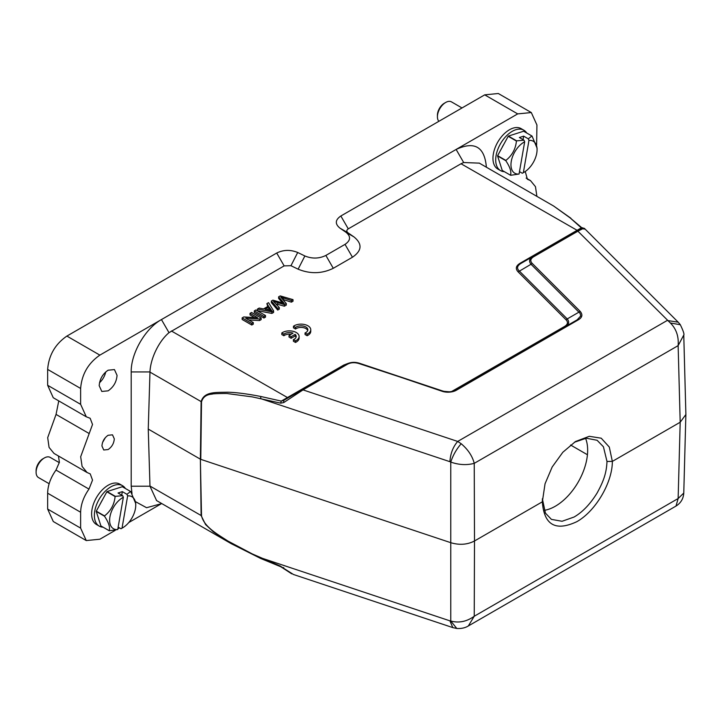 <?xml version="1.0" encoding="UTF-8"?>
<svg xmlns="http://www.w3.org/2000/svg" width="722" height="722" viewBox="0 0 722 722"><rect width="100%" height="100%" fill="white"/><g stroke="black" fill="none" stroke-linecap="round" stroke-linejoin="round"><path stroke-width="1.08" d="M293.466 326.245L295.551 327.445A6.805 3.926 180 0 1 303.159 326.019A6.805 3.926 180 0 1 307.852 329.755A6.805 3.926 180 0 1 305.054 332.932L307.13 334.133A9.72 5.614 0 0 0 310.767 329.755A9.72 5.614 0 0 0 304.278 324.458A9.72 5.614 0 0 0 293.466 326.245L293.466 327.833L295.551 329.033A6.805 3.926 180 0 1 302.491 327.499A6.805 3.926 180 0 1 307.716 330.55M295.551 327.445L295.551 329.033M305.054 332.932L305.054 334.521L307.13 335.721A9.72 5.614 0 0 0 310.767 331.335L310.767 329.755M307.13 334.133L307.13 335.721M289.008 335.477L291.147 336.705L295.154 334.385A6.805 3.926 180 0 1 296.2 336.479A6.805 3.926 180 0 1 293.394 339.656L295.478 340.856A9.72 5.614 0 0 0 299.116 336.479A9.72 5.614 0 0 0 292.618 331.19A9.72 5.614 0 0 0 281.815 332.968L283.89 334.169A6.805 3.926 180 0 1 293.024 333.158L289.008 335.477L289.008 337.057L291.147 338.293L295.154 335.974A6.805 3.926 180 0 1 296.056 337.273M291.147 336.705L291.147 338.293M295.154 334.385L295.154 335.974M293.394 339.656L293.394 341.244L295.478 342.445A9.72 5.614 0 0 0 299.116 338.067L299.116 336.479M295.478 340.856L295.478 342.445M281.815 332.968L281.815 334.557L283.89 335.757A6.805 3.926 180 0 1 291.101 334.268M283.89 334.169L283.89 335.757M278.62 296.832L284.206 303.384L272.871 300.162L271.346 301.038L277.708 308.474L279.288 307.563L273.476 301.363L284.378 304.621L286.282 303.529L280.804 297.13L291.399 300.569L293.015 299.639L280.235 295.912L278.62 296.832L278.62 298.421L282.356 302.843M293.015 299.639L293.015 301.227L291.399 302.157L282.853 299.431M271.346 301.038L271.346 302.626L277.708 310.063L279.288 309.151L279.288 307.563M277.708 308.474L277.708 310.063M275.777 303.781L284.378 306.209L286.282 305.108L286.282 303.529M284.378 304.621L284.378 306.209M291.399 300.569L291.399 302.157M267.032 309.675L269.053 308.511L270.57 310.893M269.053 306.922L271.761 310.74L265.019 309.251L269.053 306.922L269.053 308.511M266.869 303.619L268.476 306.065L263.494 308.935L259.189 308.05L257.402 309.088L271.887 311.832L273.593 310.848L268.539 302.662L266.869 303.619L267.718 306.498M273.593 310.848L273.593 312.436L271.887 313.42L257.402 310.677L257.402 309.088M271.887 311.832L271.887 313.42M265.497 315.523L255.877 309.973L254.297 310.884L254.297 312.473L263.918 318.023L265.497 317.111L265.497 315.523L263.918 316.435L263.918 318.023M254.297 310.884L263.918 316.435M250.029 313.348L257.592 317.716L243.774 316.958L242.159 317.888L251.779 323.447L253.287 322.572L245.733 318.212L259.541 318.962L261.156 318.032L251.536 312.473L250.029 313.348L250.029 314.936L254.55 317.545M261.156 318.032L261.156 319.62L259.541 320.55L248.774 319.963M242.159 317.888L242.159 319.476L251.779 325.035L253.287 324.16L253.287 322.572M251.779 323.447L251.779 325.035M259.541 318.962L259.541 320.55M542.384 498.92L545.444 513.125L551.418 519.389L562.068 521.275L574.08 517.024C582.537 512.142 590.208 504.137 597.094 493.018C603.051 482.152 606.525 473.659 606.985 461.43L603.43 446.774L597.094 440.276L586.336 438.209L574.414 442.243M542.339 501.871L545.047 483.776L552.168 467.008L562.835 452.261L575.488 441.53L589.296 436.305L601.227 438.2L609.305 447.071L612.346 461.403C612.473 482.612 595.451 511.393 576.734 521.726C555.507 531.6 544.045 524.966 542.339 501.817L542.393 498.721M606.985 461.43L612.346 461.403L680.187 422.235L678.138 498.532L683.77 493.054L685.873 414.545M585.569 438.299A45.676 26.371 -60 0 1 555.353 506.212A45.676 26.371 -60 0 1 544.18 510.355M103.056 527.177A23.321 13.465 -60 0 1 99.203 526.094L96.459 524.506A23.321 13.465 -60 0 1 92.019 509.452A23.321 13.465 -60 0 1 103.517 488.677A23.321 13.465 -60 0 1 119.78 484.11L122.532 485.689A23.321 13.465 -60 0 1 125.393 488.487M99.203 526.094A23.321 13.465 -60 0 1 94.772 511.032A23.321 13.465 -60 0 1 106.269 490.265A23.321 13.465 -60 0 1 122.532 485.689M100.737 503.008A17.879 10.325 -60 0 1 102.479 499.814M122.027 528.152A18.465 10.659 120 0 0 122.686 527.791L120.98 528.757L122.027 528.152L127.641 495.906L126.964 494.317L130.556 491.474A22.355 12.906 -60 0 1 130.718 491.556L122.469 486.799A22.355 12.906 120 0 0 122.307 486.718L107.073 491.583A22.355 12.906 120 0 0 106.856 491.79L96.288 511.158A22.355 12.906 120 0 0 96.243 511.438L100.918 525.941L109.157 530.706A22.355 12.906 -60 0 0 109.329 530.778L117.74 529.524L123.345 497.277A18.465 10.659 120 0 0 109.943 516.79A18.465 10.659 120 0 0 117.74 529.524M126.964 494.317L122.334 491.637L118.038 493.009L122.677 495.689L115.321 496.348L107.073 491.583M130.556 491.474L122.307 486.718M122.686 527.791A18.465 10.659 120 0 0 135.745 505.183L135.745 503.622L130.718 491.556M120.98 528.757L118.155 527.123M96.243 511.438L104.491 516.203C108.724 522.557 110.285 527.385 109.157 530.706M104.491 516.203A22.355 12.906 -60 0 1 104.509 516.059A22.355 12.906 -60 0 1 104.537 515.914L96.288 511.158M106.856 491.79L115.105 496.546C114.302 504.516 110.773 510.968 104.537 515.914M122.677 495.689L123.345 497.277M121.72 495.139L122.334 491.637M135.745 505.183A18.465 10.659 120 0 0 127.641 495.906M462.008 107.957L451.503 101.892A11.66 6.733 120 0 0 445.673 102.47A11.66 6.733 120 0 0 437.622 114.563A11.66 6.733 120 0 0 437.424 116.756A11.66 6.733 120 0 0 438.877 121.314M437.424 116.756L437.424 115.168A9.72 5.614 -60 0 1 437.595 113.345A9.72 5.614 -60 0 1 444.301 103.264L445.673 102.47M523.856 130.204L521.113 128.615A23.321 13.465 120 0 0 504.84 133.182A23.321 13.465 120 0 0 493.352 153.957A23.321 13.465 120 0 0 497.783 169.011L500.536 170.6A23.321 13.465 -60 0 1 496.095 155.537A23.321 13.465 -60 0 1 507.593 134.77A23.321 13.465 -60 0 1 523.856 130.204A23.321 13.465 -60 0 1 526.717 132.992M504.38 171.683A23.321 13.465 -60 0 1 500.536 170.6M502.061 147.514A17.879 10.325 -60 0 1 503.803 144.319M523.36 172.666A18.465 10.659 120 0 0 524.019 172.296L522.304 173.262L523.36 172.666L528.964 140.411L528.296 138.823L531.879 135.989A22.355 12.906 -60 0 1 532.051 136.061L523.802 131.305A22.355 12.906 120 0 0 523.63 131.224L508.396 136.088A22.355 12.906 120 0 0 508.189 136.296L497.62 155.663A22.355 12.906 120 0 0 497.575 155.943L502.241 170.446L510.49 175.211A22.355 12.906 -60 0 0 510.653 175.293L519.064 174.029L524.677 141.783A18.465 10.659 120 0 0 511.275 161.295A18.465 10.659 120 0 0 519.064 174.029M528.296 138.823L523.658 136.142L519.371 137.514L524.001 140.194L516.645 140.853L508.396 136.088M531.879 135.989L523.63 131.224M524.019 172.296A18.465 10.659 120 0 0 537.069 149.689L537.069 148.127L532.051 136.061M522.304 173.262L519.479 171.628M497.575 155.943L505.815 160.708C510.057 167.062 511.609 171.899 510.49 175.211M505.815 160.708A22.355 12.906 -60 0 1 505.842 160.564A22.355 12.906 -60 0 1 505.869 160.419L497.62 155.663M508.189 136.296L516.429 141.052C515.625 149.021 512.106 155.474 505.869 160.419M524.001 140.194L524.677 141.783M523.053 139.644L523.658 136.142M537.069 149.689A18.465 10.659 120 0 0 528.964 140.411M683.77 335.035L678.138 345.63C678.861 336.425 676.261 328.871 670.35 322.978L680.314 324.729C683.301 330.902 684.447 334.376 683.77 335.116L683.77 335.116M456.918 628.492C461.358 628.727 465.13 627.896 468.253 626.01L676 506.068L678.138 498.532L474.237 616.254L474.498 540.986C467.387 544.668 459.562 545.263 451.042 542.773L200.77 459.345L201.519 401.82C202.972 396.992 206.564 394.429 212.295 394.122C211.293 393.607 228.775 393.282 227.872 393.652L252.312 396.892L280.632 403.147L283.719 402.578L283.683 400.403L346.235 364.294L347.21 364.384C350.504 362.489 354.376 362.2 358.816 363.509M685.864 413.616L685.9 414.5L680.187 422.235L678.138 345.63L474.237 463.353C472.387 456.096 468.036 449.553 461.196 443.732L457.694 441.44L303.032 389.889L283.719 402.578M584.008 229.208C585.497 227.574 583.457 228.233 577.907 231.193L670.35 322.978M542.339 501.817L474.498 540.986L474.237 463.353C466.674 465.356 458.849 464.923 450.763 462.062C452.992 455.275 456.466 449.165 461.196 443.732M468.325 625.974L474.228 616.263C466.692 621.642 458.867 623.23 450.763 621.028L449.914 620.839L452.775 627.589L293.367 574.459M452.82 627.608L456.818 628.483L450.763 621.028L450.763 462.062L449.914 461.692C450.447 453.569 453.037 446.828 457.694 441.44L667.2 320.478L678.193 322.183L584.423 228.414C580.84 227.917 585.533 226.419 576.932 231.094L581.418 228.504L581.309 227.872L582.663 228.775M566.039 319.783L567.221 318.916C569.604 321.841 569.017 324.395 565.479 326.579L564.514 326.488C567.808 324.458 568.313 322.229 566.039 319.783L518.134 271.878L531.022 264.261C528.648 261.337 529.235 258.783 532.764 256.599L521.067 263.349C517.069 265.813 516.492 268.367 519.326 271.012L567.23 318.916L578.918 312.175L531.022 264.261L532.204 263.404C529.948 260.949 530.453 258.72 533.738 256.698L577.907 231.193L576.932 231.094L532.773 256.59L533.738 256.698M580.118 311.308L578.927 312.166C579.901 312.707 580.479 314.007 580.641 316.074L577.167 319.81L578.151 319.927C582.32 317.554 582.979 314.684 580.118 311.308L532.204 263.395M456.728 390.024L455.753 389.934C456.105 390.106 451.891 391.703 449.445 391.802L441.792 391.162C446.025 392.768 452.604 392.587 456.728 390.024L578.151 319.927M358.816 363.5L442.297 390.873L359.43 363.247C354.809 361.803 350.495 362.101 346.488 364.159L346.235 364.294C350.269 362.11 354.692 361.776 359.502 363.283L441.792 391.162L442.496 390.918M577.176 319.828L455.068 390.313C451.151 392.127 446.936 392.317 442.442 390.9M260.606 558.341L231.311 543.72L260.741 558.494L280.894 566.797L291.706 573.819M283.683 567.528L283.719 568.34L293.466 574.495M283.683 400.403L281.282 401.098L343.726 365.079L348.203 363.346M280.632 403.147L281.282 401.098L260.958 396.522L260.561 398.571L449.914 461.692M281.282 566.707L283.719 568.34M280.632 566.21L252.312 553.936L227.872 541.013C218.694 534.921 204.055 527.168 201.519 515.752L200.373 459.174L201.122 401.64C204.164 391.288 216.004 392.569 227.547 392.208C236.076 392.398 247.213 393.833 260.958 396.522M518.134 271.878C515.21 268.728 515.86 265.858 520.102 263.25L520.896 263.449M520.102 263.25L581.309 227.872L570.236 217.963L582.32 228.17M570.236 217.963L553.666 206.05L479.119 163.019M260.561 557.718L260.958 558.494L260.561 557.718L449.914 620.839M231.311 543.72L213.36 531.816L205.571 524.551L201.122 515.58L200.373 459.174L148.254 429.085L149.977 371.938L131.205 371.938L131.205 486.213L132 493.595M344.692 365.179L343.726 365.079M451.674 391.486L564.514 326.488M454.21 390.81L453.245 390.719M486.357 166.908L486.357 166.908C484.543 146.765 474.471 140.943 456.123 149.445L340.847 215.995L348.275 228.856L461.033 163.75L463.677 162.531L479.327 163.136M340.847 215.995C335.152 219.903 334.846 223.937 339.936 228.116L345.946 232.258C351.036 236.428 350.73 240.471 345.026 244.37L325.866 255.435C319.106 258.729 312.103 258.909 304.874 255.967L297.708 252.492L290.957 265.705L284.143 265.877L169.002 332.671C158.614 341.389 150.456 358.834 149.977 371.938M156.593 500.581L149.977 486.213L148.254 429.085M348.275 228.856C346.452 230.119 346.352 231.437 347.977 232.791L339.936 228.116M290.957 265.705L298.123 269.18C310.243 274.098 321.958 273.8 333.284 268.295L352.453 257.231C362.002 250.687 362.507 243.919 353.988 236.933L347.977 232.791M297.708 252.492C290.479 249.559 283.475 249.731 276.716 253.025L161.439 319.575C145.284 328.474 130.835 353.5 131.205 371.938M135.555 501.691L146.566 507.71L161.448 503.676L128.787 522.529M101.937 445.979L103.742 449.986L108.119 449.553C111.874 446.963 113.932 443.389 114.302 438.841L112.497 434.834L108.119 435.267C104.365 437.866 102.307 441.431 101.937 445.979M108.119 390.837L101.802 391.459L99.185 385.674C99.717 379.095 102.695 373.933 108.119 370.205L114.437 369.574L117.054 375.359C116.522 381.938 113.544 387.1 108.119 390.837M102.569 442.469L105.385 437.586M115.204 530.372L99.871 539.217L86.27 540.57L53.284 521.528L47.643 509.064L47.643 493.198C47.814 485.401 50.594 477.693 56 470.058L59.375 462.351L58.455 455.997M86.27 540.57L80.629 528.116L80.629 512.241C80.855 504.443 83.635 496.736 88.977 489.101L56 470.058M53.284 397.741L86.27 416.784L90.16 418.282L92.524 424.473L80.674 456.737L82.091 466.43L87.073 472.513L90.232 473.894L92.524 480.112L88.977 489.101M89.041 433.462L56.054 414.41L58.762 400.9M54.051 453.47L49.078 447.414L47.688 437.667L56.045 414.41M53.247 397.714L47.643 385.277L47.643 369.411C48.78 355.251 55.197 344.141 66.884 336.082L484.706 94.853L498.315 93.508L531.302 112.551L536.933 125.005L536.608 145.05M86.279 416.765L80.629 404.329L80.629 388.454C81.785 374.303 88.201 363.193 99.871 355.125L66.884 336.082M484.706 94.853L517.692 113.895L456.123 149.445L463.677 162.531M169.002 332.671L161.439 319.575L99.871 355.125M517.692 113.895L531.302 112.551M526.121 178.081L530.499 180.599L527.403 179.264L525.246 171.529M530.489 180.608L535.471 186.682L536.897 196.375M119.491 527.899L117.857 528.838M59.312 462.667L50.179 457.387A11.66 6.733 120 0 0 44.349 457.965A11.66 6.733 120 0 0 36.299 470.058A11.66 6.733 120 0 0 36.1 472.251A11.66 6.733 120 0 0 38.519 477.585L49.15 483.722M36.1 472.251L36.1 470.663A9.72 5.614 -60 0 1 36.262 468.84A9.72 5.614 -60 0 1 42.968 458.759L44.349 457.965M105.737 371.956A12.635 7.292 -60 0 1 99.51 382.732M283.43 302.527L283.43 303.15M277.808 302.798L277.808 304.386M283.277 297.978L283.277 299.567M270.57 309.305L270.57 310.433M302.067 389.79L303.032 389.889L347.21 364.384M461.033 163.75L577.708 230.652M201.519 401.82L149.977 372.11M288.051 397.885L171.376 330.983M201.519 515.752L149.977 486.05M149.977 486.213L131.205 486.213M353.988 236.933L345.946 232.258M352.453 257.231L345.026 244.37M333.284 268.295L325.866 255.435M298.123 269.18L304.874 255.967M284.143 265.877L276.716 253.025M47.643 509.064L80.629 528.116M47.643 493.198L80.629 512.241M47.643 385.277L80.629 404.329M47.643 369.411L80.629 388.454M587.428 454.743L570.57 445.014M676.036 506.05C680.828 503.035 683.409 498.694 683.77 493.054M680.277 324.638L678.274 322.265M685.873 414.058L683.77 335.198M553.702 206.077L570.876 218.225M230.959 543.522L156.421 500.481M87.073 472.522L54.087 453.47"/></g></svg>
